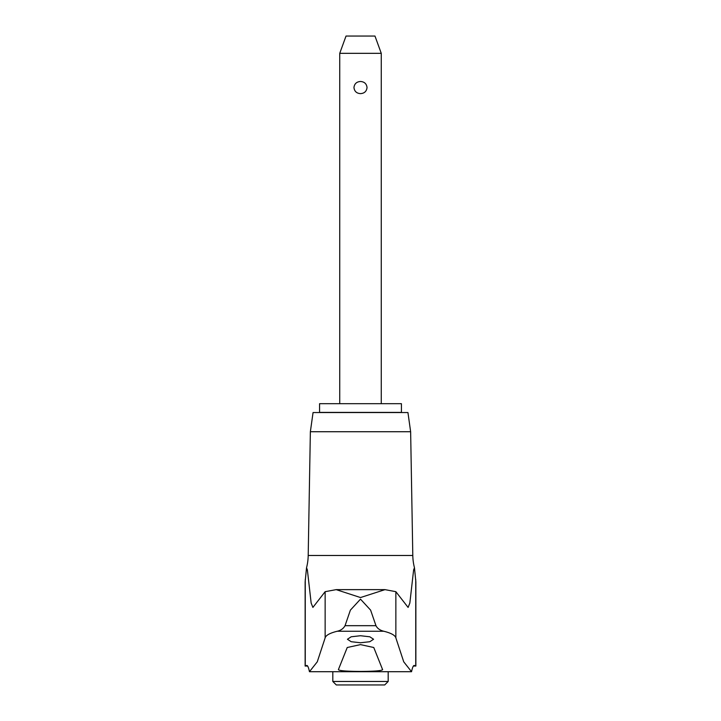 <?xml version="1.0" encoding="UTF-8"?>
<svg xmlns="http://www.w3.org/2000/svg" width="721" height="721" viewBox="0 0 721 721"><rect width="100%" height="100%" fill="white"/><g stroke="black" fill="none" stroke-linecap="round" stroke-linejoin="round"><path stroke-width="1.08" d="M411.547 671.711A127.518 8.634 -90 0 1 414.467 665.51A127.518 8.634 -90 0 1 415.062 666.051L415.864 666.051L415.864 581.937L414.467 567.788L413.629 569.86L409.843 603.062L408.104 607.415L395.856 591.68L385.005 589.634L360.5 597.547L336.175 589.634L325.144 591.68L312.896 607.415L311.157 603.062L307.371 569.86L306.533 567.788L305.136 581.937L305.136 666.051L305.938 666.051A127.518 8.634 90 0 1 306.533 665.51A127.518 8.634 90 0 1 309.453 671.711L317.276 661.815L325.144 637.869C325.919 635.255 329.93 633.056 337.194 631.254C340.808 630.451 343.421 628.595 345.044 625.684L350.388 610.128L360.5 599.151L370.612 610.128L375.965 625.675C377.344 628.442 379.967 630.298 383.806 631.254C391.079 633.056 395.09 635.264 395.856 637.869L403.724 661.815L411.547 671.711L309.453 671.711M384.644 589.634L336.356 589.634M360.5 635.733L369.81 636.787L373.568 639.257L369.81 641.717L360.5 642.762L351.19 641.717L347.432 639.257L351.19 636.787L360.5 635.733M382.608 669.62C381.959 670.737 374.596 671.35 360.5 671.44C346.404 671.35 339.041 670.737 338.392 669.62L347.234 647.512L360.5 644.619L373.766 647.512L382.644 669.728M310.363 431.726L313.058 412.547L407.942 412.547L410.637 431.726L310.363 431.726L308.2 555.485A52.858 52.858 0 0 1 306.533 567.788M332.814 681.462L388.186 681.462L384.699 684.95L336.301 684.95L332.814 681.462L332.814 671.711M319.574 403.688L401.426 403.688L401.426 412.403L319.574 412.403L319.574 403.688M339.735 53.327L346.026 36.05L374.974 36.05L381.265 53.327L339.735 53.327L339.735 403.688M360.5 93.631C356.598 93.369 354.417 91.342 353.957 87.556C354.417 83.771 356.598 81.752 360.5 81.482C364.402 81.752 366.583 83.771 367.043 87.556C366.583 91.342 364.402 93.369 360.5 93.631M414.368 567.364L414.467 567.788A52.858 52.858 0 0 1 414.368 567.364A52.858 52.858 0 0 1 412.8 555.485L308.2 555.485M305.938 666.051L307.615 666.051M413.385 666.051L415.062 666.051M383.806 631.254L337.194 631.254M375.956 625.684L345.044 625.684M325.144 591.68L325.144 637.869M305.262 579.45L305.262 666.051M415.738 579.45L415.738 666.051M395.856 591.68L395.856 637.869M336.175 589.634L384.825 589.634M381.265 53.327L381.265 403.688M388.186 671.711L388.186 681.462M410.637 431.726L412.8 555.485"/></g></svg>
